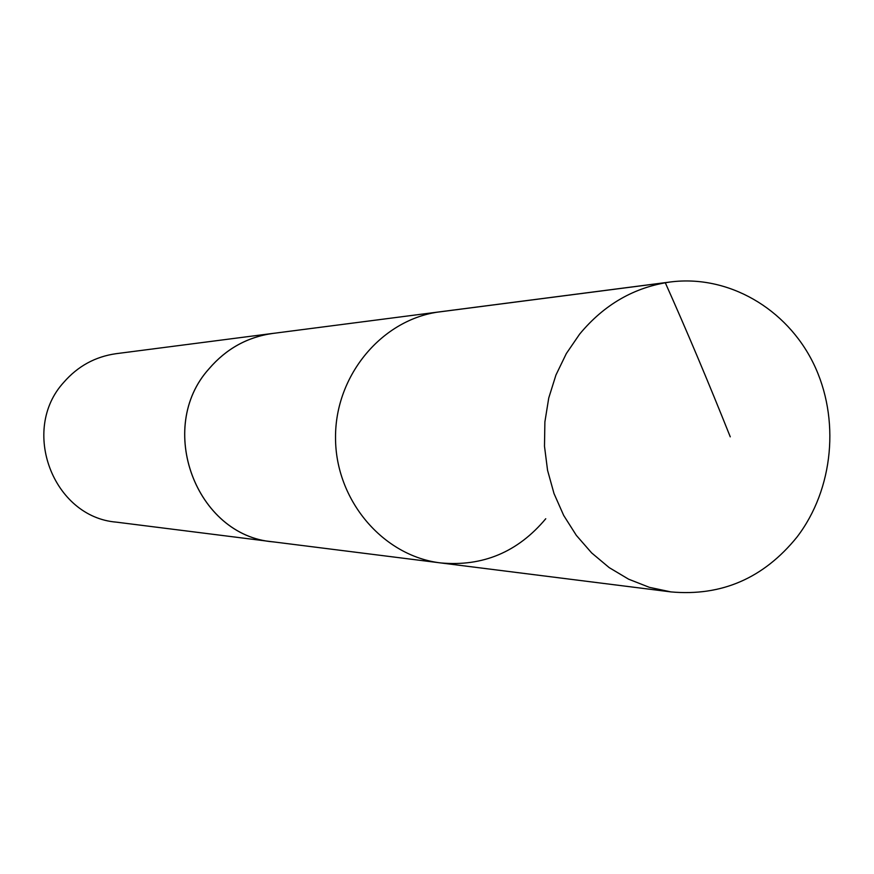 <?xml version="1.0" encoding="UTF-8"?>
<svg xmlns="http://www.w3.org/2000/svg" width="874" height="874" viewBox="0 0 874 874"><rect width="100%" height="100%" fill="white"/><g stroke="black" fill="none" stroke-linecap="round" stroke-linejoin="round"><path stroke-width="1.31" d="M670.38 281.974C728.184 274.545 786.513 308.391 813.421 363.376C840.351 418.384 833.709 489.2 796.957 537.117C763.658 578.184 721.651 596.45 670.926 591.906L649.338 587.328L628.592 579.178L609.2 567.619L591.632 552.903L576.337 535.369L563.686 515.431L554.018 493.57L547.561 470.321L544.491 446.253L544.884 421.945L548.741 398.009L555.94 375.033L566.319 353.577L579.604 334.163C604.142 304.502 634.404 287.109 670.38 281.974L440.19 311.778C382.462 318.835 335.135 374.968 335.529 437.535C335.354 500.092 382.888 556.072 440.627 562.922L273.038 541.836C196.126 535.784 155.594 427.736 209.05 368.784C226.18 348.835 247.386 337.058 272.666 333.453L440.19 311.778C382.462 318.835 335.135 374.968 335.529 437.535C335.354 500.092 382.888 556.072 440.627 562.922C482.841 566.767 517.889 552.04 545.758 518.741M275.026 542.088L273.038 541.858C196.104 535.806 155.561 427.736 209.039 368.762C226.169 348.813 247.375 337.036 272.666 333.431L274.665 333.202M273.038 541.858L116.318 522.139C53.106 517.069 19.982 429.953 63.78 382.331C77.819 366.206 95.233 356.658 116.024 353.697L272.666 333.431M437.328 312.182L665.267 282.684C686.538 330.208 708.202 381.588 730.26 436.836M440.627 562.922L670.926 591.906"/></g></svg>
